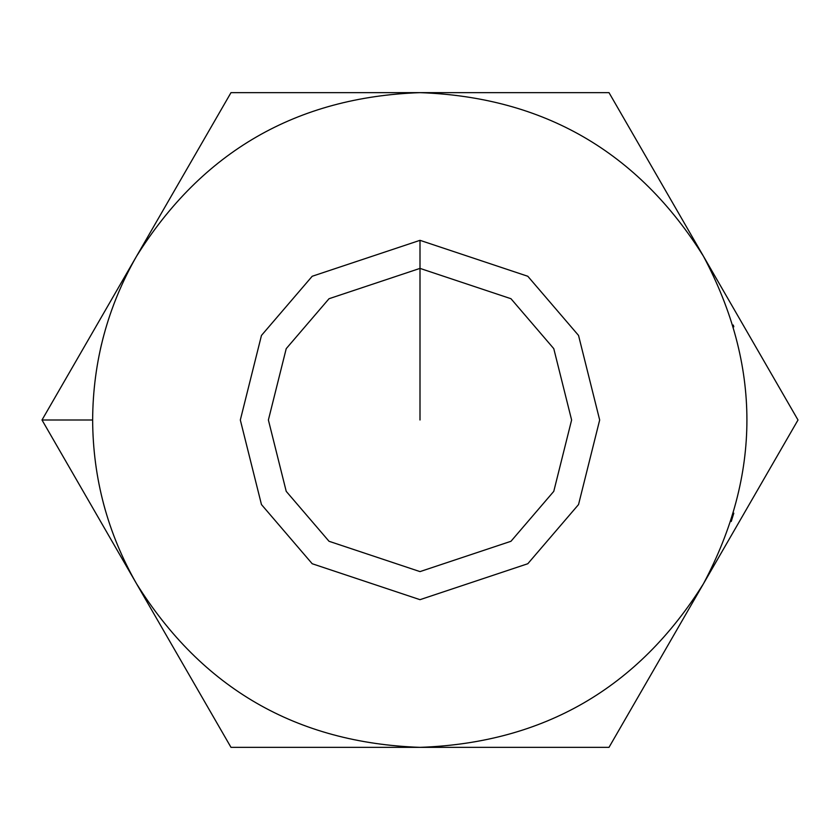 <?xml version="1.0" encoding="UTF-8"?>
<svg xmlns="http://www.w3.org/2000/svg" width="840" height="840" viewBox="0 0 840 840"><rect width="100%" height="100%" fill="white"/><g stroke="black" fill="none" stroke-linecap="round" stroke-linejoin="round"><path stroke-width="1.26" d="M733.814 513.177L731.22 521.504M731.262 521.378L731.787 519.75M136.5 583.674C107.552 532.959 92.936 478.401 92.642 420L42 420L136.5 583.674L42 420L231 92.642L609 92.642L798 420L609 747.359L231 747.359L136.5 583.674L231 747.359L420 747.359C296.552 742.938 202.052 688.37 136.5 583.674C202.052 688.37 296.552 742.938 420 747.359L609 747.359L798 420L703.5 256.326C761.387 365.442 761.387 474.558 703.5 583.674C637.949 688.37 543.449 742.938 420 747.359C543.449 742.938 637.949 688.37 703.5 583.674C761.387 474.558 761.387 365.442 703.5 256.326L609 92.642L420 92.642C543.449 97.062 637.949 151.631 703.5 256.326C637.949 151.631 543.449 97.062 420 92.642L231 92.642L136.5 256.326C202.052 151.631 296.552 97.062 420 92.642C296.552 97.062 202.052 151.631 136.5 256.326L42 420L92.642 420C92.936 361.599 107.552 307.041 136.5 256.326C107.552 307.041 92.936 361.599 92.642 420C92.936 478.401 107.552 532.959 136.5 583.674M420 240.324L527.803 276.266L578.54 335.444L599.676 420L578.54 504.556L527.803 563.735L420 599.676L312.197 563.735L261.461 504.556L240.324 420L261.461 335.444L312.197 276.266L420 240.324L312.197 276.266L261.461 335.444L240.324 420L261.461 504.556L312.197 563.735L420 599.676L527.803 563.735L578.54 504.556L599.676 420L578.54 335.444L527.803 276.266L420 240.324L420 268.391L329.028 298.715L286.219 348.653L268.391 420L286.219 491.348L329.028 541.286L420 571.61L510.972 541.286L553.78 491.348L571.61 420L553.78 348.653L510.972 298.715L420 268.391L510.972 298.715L553.78 348.653L571.61 420L553.78 491.348L510.972 541.286L420 571.61L329.028 541.286L286.219 491.348L268.391 420L286.219 348.653L329.028 298.715L420 268.391L420 240.324M733.288 325.048L733.814 326.823M102.911 338.667L103.257 337.323M103.257 502.677L105.147 509.618L103.257 502.677M100.422 349.072L101.546 344.159M420 268.391L420 420L420 268.391"/></g></svg>
